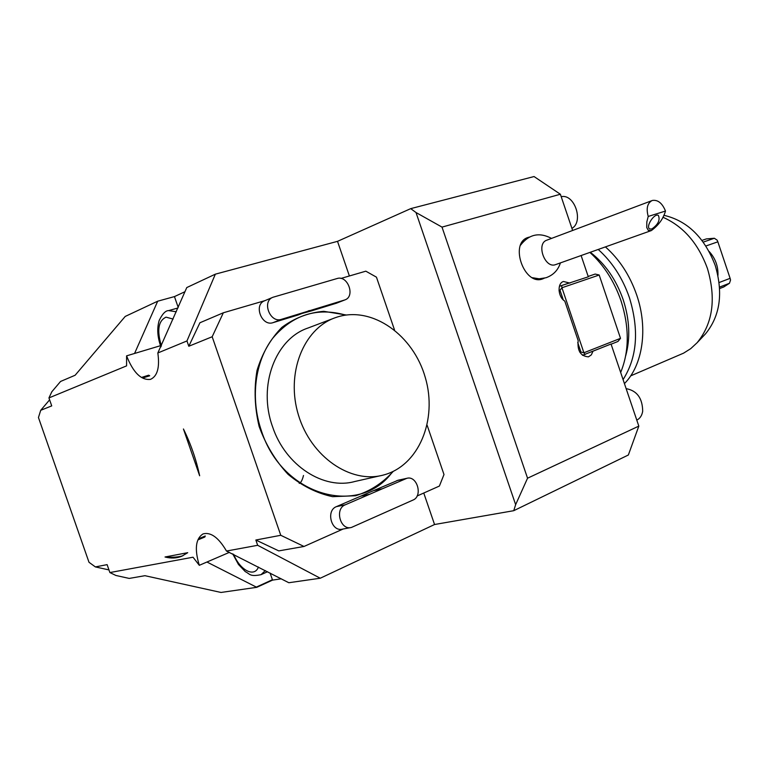 <?xml version="1.0" encoding="UTF-8"?>
<svg xmlns="http://www.w3.org/2000/svg" width="769" height="769" viewBox="0 0 769 769"><rect width="100%" height="100%" fill="white"/><g stroke="black" fill="none" stroke-linecap="round" stroke-linejoin="round"><path stroke-width="1.15" d="M651.362 230.565L555.641 264.594C544.961 269.063 535.762 243.552 546.846 240.168L652.439 200.44C657.947 199.661 662.292 203.199 665.493 211.042L648.219 216.445L646.835 221.876L646.729 227.489L648.248 230.335L651.362 230.565C658.591 225.24 663.301 218.732 665.493 211.042M648.219 216.445C646.056 208.418 647.354 203.112 652.112 200.546M651.766 229.008C658.129 224.586 660.331 220.059 658.379 215.416C654.371 212.782 645.287 226.99 649.709 228.951L651.766 229.008M215.349 274.168L186.963 340.946L157.837 352.971L186.78 287.558L215.349 274.168L337.524 241.341L410.713 208.639L534.051 176.543L560.37 194.24L572.626 230.46M183.003 555.689C178.773 557.131 172.785 557.573 165.027 556.996C171.093 558.573 176.687 558.313 181.82 556.218L187.723 552.68L165.027 556.996M199.652 475.771L183.435 428.987C190.827 444.011 196.23 459.602 199.652 475.771M306.802 311.57L344.897 299.91C355.624 296.421 347.742 274.869 337.062 278.541L273.005 297.247C261.537 301.179 270.063 323.47 281.444 319.327L306.802 311.57L298.362 314.896L273.082 322.644C261.739 326.767 253.27 304.668 264.699 300.746L272.755 297.353M320.231 307.465L311.753 310.801L302.082 313.435M382.472 488.728L345.271 504.8C334.438 508.79 340.273 530.581 351.356 527.486L413.02 500.052C423.104 496.149 417.134 475.213 406.83 478.318L382.472 488.728L373.532 490.641L336.428 506.627C325.623 510.597 331.401 532.215 342.455 529.13L350.818 527.582M369.591 494.294L360.69 496.178M527.553 478.203L515.643 504.656L416.019 212.532L442.012 227.105L527.553 478.203L638.818 426.113L611.038 344.012L582.469 355.297M638.818 426.113L628.36 454.998L513.74 510.693L515.643 504.656M581.114 255.539L588.304 276.802L559.409 286.279M630.676 375.868L683.583 353.154L690.716 348.665L697.079 342.763C712.863 323.451 716.314 298.708 707.451 268.544C698.281 243.465 683.43 226.355 662.888 217.223M663.81 215.282C687.38 220.732 704.519 237.458 715.228 265.459C723.369 293.162 720.13 315.953 705.519 333.842L703.914 335.534M529.332 237.083L527.87 237.515C509.049 243.312 524.429 286.251 542.664 278.907L544.279 278.224M611.038 344.012L593.005 351.183L591.332 354.865L588.468 356.845C580.605 356.22 577.183 350.818 578.173 340.619L564.782 301.092C557.909 297.094 557.006 283.203 563.475 281.492L569.944 283.098M560.37 194.24L442.012 227.105M589.89 252.415C603.79 264.997 614.171 281.118 621.006 300.775C629.446 327.373 629.33 351.27 620.67 372.456M605.414 246.897C619.439 259.326 629.869 275.36 636.694 294.979C648.315 328.565 642.749 365.362 624.438 383.596M572.492 230.066L573.27 230.219M598.215 249.454C612.182 261.96 622.582 278.032 629.417 297.67C639.289 330.074 637.184 357.383 623.082 379.588M590.304 252.27C605.136 263.729 616.084 279.512 623.159 299.622C629.657 319.644 630.493 338.389 625.678 355.864M320.269 578.221L288.817 582.729L226.49 551.046L257.673 545.298L320.269 578.221L434.552 524.516L513.74 510.693M270.102 573.059L272.543 580.114L281.252 578.817M272.543 580.114L256.779 587.324L221.001 592.457L144.937 575.693L129.221 578.423L115.917 575.472L109.88 572.559L193.038 557.217L199.306 565.311C194.384 549.047 195.643 538.569 203.093 533.897C210.802 531.869 218.607 537.589 226.49 551.046M536.81 279.272L537.271 278.714M523.651 241.235L522.93 241.11M593.005 351.183L591.755 351.539M109.88 572.559L107.112 564.638L95.375 566.916L108.958 569.916M212.177 336.755L188.799 346.252L199.921 322.759L223.337 312.781L212.177 336.755L280.772 535.291L255.846 540.021L257.673 545.298M186.963 340.946L188.799 346.252M49.62 399.832L40.709 410.31L51.725 405.888L48.947 397.919L126.587 365.871L126.587 355.855C133.258 372.638 141.227 380.472 150.493 379.367C157.414 376.243 159.856 367.447 157.837 352.971M40.709 410.31L38.45 417.538L88.993 562.274L95.375 566.916M346.367 315.002L323.749 311.32C308.552 312.618 294.614 317.953 281.935 327.325C270.573 338.869 262.267 353.259 257.009 370.495C253.914 388.778 254.616 407.416 259.115 426.401C265.766 444.751 275.408 460.718 288.029 474.3C301.881 485.816 316.732 493.275 332.573 496.668L355.566 495.745C370.129 491.18 382.683 483.076 393.209 471.426M343.147 529.005L304.005 546.471L278.782 550.892L255.846 540.021M398.207 480.202L373.532 490.641M427.131 425.238L443.992 474.54L439.387 486.056L417.096 495.995M340.927 278.445L365.833 271.178L376.454 277.157L394.526 329.978M311.753 310.801L336.486 303.197M223.337 312.781L265.017 300.612M280.772 535.291L304.005 546.471M178.187 307.369L174.457 296.594L157.703 301.198L134.565 353.461L126.587 355.855M148.696 375.195L149.705 375.791L143.005 377.896L142.005 377.291L148.696 375.195M229.431 552.344L206.938 562.024L256.779 587.324M206.938 562.024L199.306 565.311M205.275 535.993L204.833 537.012L198.373 539.703L198.806 538.684L205.275 535.993M48.947 397.919L51.84 391.748L60.568 381.462L75.131 375.243L125.222 316.434L157.703 301.198M174.457 296.594L184.993 291.691M337.524 241.341L349.386 275.975M423.757 493.025L434.552 524.516M416.019 212.532L410.713 208.639M571.925 228.393C584.007 221.693 574.472 193.48 561.207 196.701M636.79 420.114C640.01 418.519 641.98 415.539 642.692 411.194C642.48 398.159 636.963 390.642 626.139 388.643M719.563 287.106L729.454 283.28L730.55 279.993L730.108 278.33L719.121 282.54M729.454 283.28L723.792 286.943L719.649 288.558M717.948 275.465C718.294 266.276 715.362 258.288 709.153 251.492M701.991 240.409L706.346 238.909L714.343 238.255L703.251 242.1M730.108 278.33L717.852 241.812L717.179 240.178L714.343 238.255M717.852 241.812L705.904 245.993M588.189 276.456L595.168 274.062L588.179 276.427M620.516 338.341L599.186 275.023L561.947 287.75L583.902 352.769L620.516 338.341L617.959 341.455L611.105 344.195M568.137 283.328L559.399 286.308M559.015 290.547L559.995 290.221L563.273 299.891M577.73 342.541L580.951 352.067L579.903 352.365M561.899 287.866L559.995 290.221M580.951 352.067L583.902 352.769M561.63 285.559L561.947 287.75M599.089 274.966L595.168 274.062M583.998 352.836L585.017 354.576M334.15 318.126L307.956 328.046C275.494 338.821 257.605 385.625 272.543 426.67C285.376 465.697 323.826 490.228 354.807 481.5L380.386 475.732M337.389 316.991L334.938 317.828C303.332 328.969 285.587 373.619 298.487 415.193C311.003 456.892 350.606 483.826 382.981 475.146C418.894 466.158 437.782 419.576 425.305 377.55C413.414 335.342 372.59 305.851 337.389 316.991M345.685 315.098C317.039 306.985 292.72 314.713 272.707 338.273C254.981 361.507 250.185 398.236 261.393 430.765C282.454 496.889 360.113 517.095 392.584 471.724M303.495 475.482C302.342 480.183 300.91 482.817 299.208 483.384M265.315 570.588L261.027 574.674C249.444 577.038 249.896 573.761 245.33 571.675L238.457 564.446L232.699 553.853M233.68 554.314C239.87 570.156 254.395 577.884 258.442 567.032M177.918 307.994L168.622 310.609L176.284 311.762M173.121 319.068L166.046 317.155C158.308 320.76 156.751 330.343 161.384 345.906M345.271 504.8L336.428 506.627M405.696 478.703L396.717 480.654M281.444 319.327L273.082 322.644M344.445 300.064L335.909 303.399M160.51 345.685L134.565 353.461M272.418 579.73L256.327 587.093M532.388 277.705L539.156 278.801L545.942 277.763C553.219 275.206 558.044 270.246 560.418 262.892M551.546 238.4C539.309 231.969 528.985 234.228 520.546 245.186M307.994 311.08L309.311 310.561M705.519 333.842L697.079 342.763M267.535 571.732L261.027 574.674M160.932 346.838C157.414 337.158 156.838 328.344 159.212 320.385C162.422 313.839 165.556 310.58 168.622 310.609M406.83 478.318L397.852 480.279M344.897 299.91L336.351 303.246"/></g></svg>
